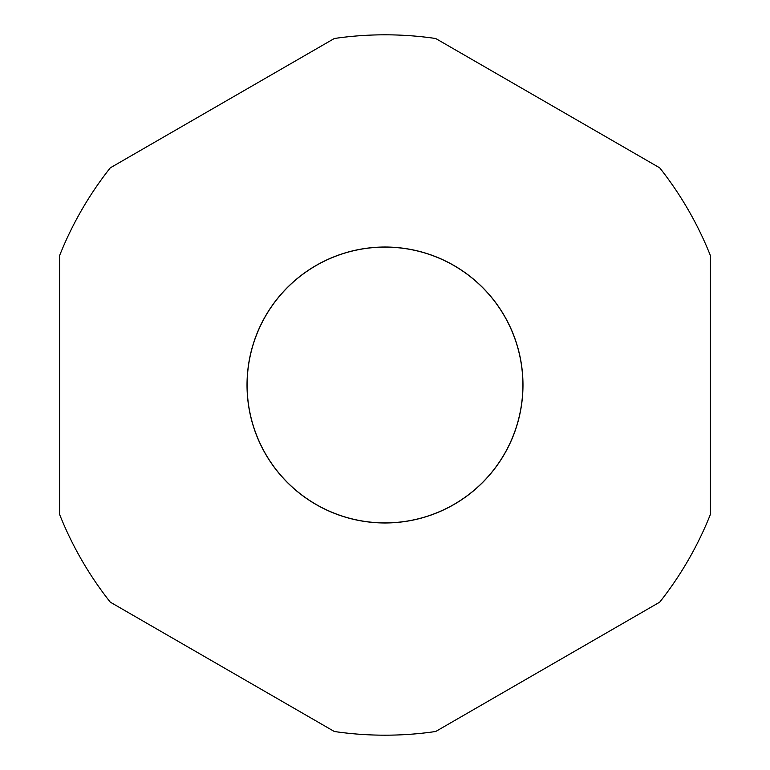 <?xml version="1.0" encoding="UTF-8"?>
<svg xmlns="http://www.w3.org/2000/svg" width="770" height="770" viewBox="0 0 770 770"><rect width="100%" height="100%" fill="white"/><g stroke="black" fill="none" stroke-linecap="round" stroke-linejoin="round"><path stroke-width="1.16" d="M247.026 385A137.974 137.974 0 0 0 385 522.974A137.974 137.974 0 0 0 522.974 385A137.974 137.974 0 0 0 385 247.026A137.974 137.974 0 0 0 247.026 385M522.888 385A137.888 137.888 0 0 1 385 522.888A137.888 137.888 0 0 1 247.112 385A137.888 137.888 0 0 1 385 247.112A137.888 137.888 0 0 1 522.888 385M710.421 514.36L710.421 255.64A350.186 350.186 0 0 0 659.736 167.86L435.676 38.5A350.186 350.186 0 0 0 334.324 38.5L110.264 167.86A350.186 350.186 0 0 0 59.579 255.64L59.579 514.36A350.186 350.186 0 0 0 110.264 602.14L334.324 731.5A350.186 350.186 0 0 0 435.676 731.5L659.736 602.14A350.186 350.186 0 0 0 710.421 514.36"/></g></svg>
